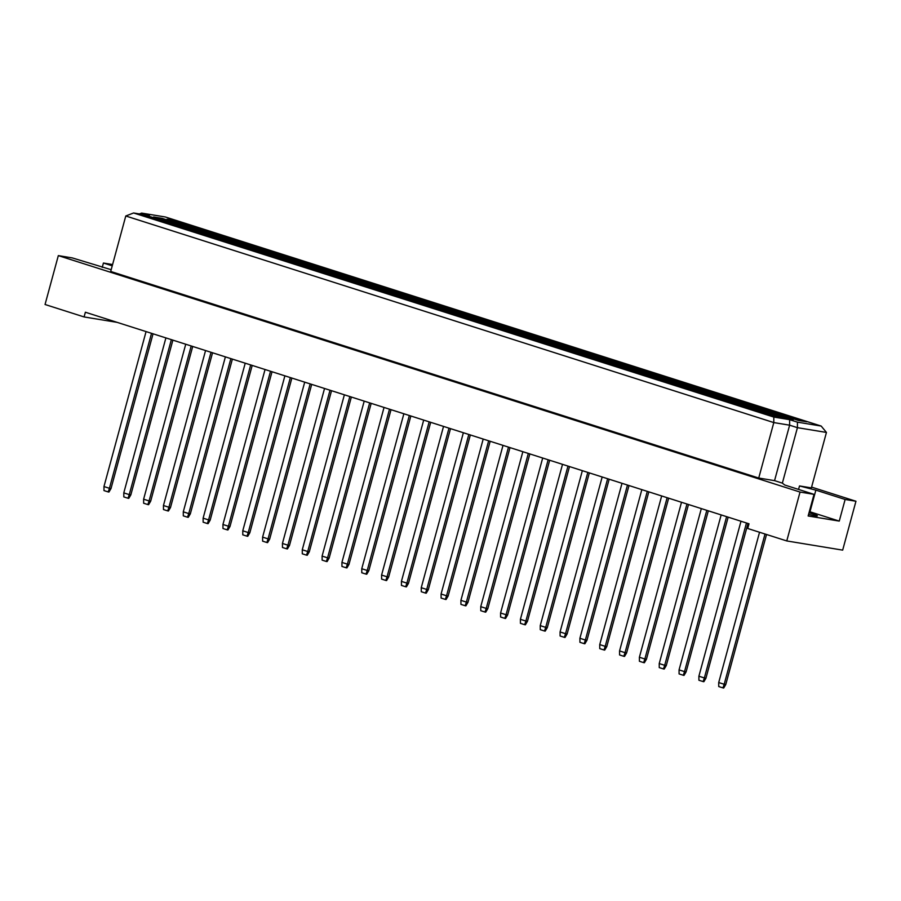<?xml version="1.0" encoding="UTF-8"?>
<svg xmlns="http://www.w3.org/2000/svg" width="901" height="901" viewBox="0 0 901 901"><rect width="100%" height="100%" fill="white"/><g stroke="black" fill="none" stroke-linecap="round" stroke-linejoin="round"><path stroke-width="1.35" d="M111.183 269.703L72.305 257.911L58.328 255.614L45.05 304.493L84.086 316.938L117.153 322.367M102.241 267.406L103.424 263.024L112.591 264.534M112.242 265.829L103.424 263.024M84.086 316.938L85.37 312.23L749.001 523.796L747.717 528.493L786.764 540.938L800.043 492.059L814.02 494.356L808.141 515.98L839.259 521.093L845.138 499.469L815.856 490.133L799.502 485.943L811.373 487.891L826.442 432.435L797.43 427.671L789.625 425.182L773.801 422.58L125.78 215.992L133.596 212.974L773.813 417.062L789.636 419.663L797.441 422.152L821.183 426.06L165.356 216.983L141.615 213.086L149.42 215.576L133.596 212.974M845.138 499.469L855.95 501.249L811.587 487.103M786.764 540.938L842.672 550.128L855.95 501.249M58.328 255.614L800.043 492.059M808.569 514.392A13.673 0.912 15.2 0 0 817.376 515.89A13.673 0.912 15.2 0 0 811.564 513.525A13.673 0.912 15.2 0 0 809.019 512.737M125.78 215.992L110.71 271.449L758.732 478.037L774.556 480.638L782.361 483.127L784.737 485.02L814.02 494.356M758.732 478.037L773.801 422.58L773.813 417.062M782.361 483.127L797.43 427.671L797.441 422.152M798.556 489.434L799.502 485.943M774.556 480.638L789.625 425.182L789.636 419.663M839.259 521.093L809.335 511.588M809.988 511.757L815.856 490.133M763.474 412.129L779.951 417.377L771.459 415.992L754.982 410.732L763.474 412.129L763.474 413.446M175.515 220.554L191.981 225.802L183.489 224.417L167.023 219.157L175.515 220.554L175.504 221.871M162.112 218.357L178.589 223.606L170.098 222.209L153.62 216.961L162.112 218.357L162.112 219.664M148.721 216.15L165.187 221.398L156.695 220.013L140.229 214.753L148.721 216.15L148.71 217.468M195.348 226.883L211.814 232.131L203.322 230.735L186.845 225.487L195.348 226.883L195.337 228.19M181.946 224.676L198.423 229.924L189.931 228.527L173.454 223.279L181.946 224.676L181.946 225.982M168.543 222.468L185.02 227.728L176.528 226.331L160.051 221.083L168.543 222.468L168.543 223.786M215.17 233.201L231.647 238.45L223.155 237.053L206.678 231.805L215.17 233.201L215.17 234.508M201.779 230.994L218.245 236.253L209.753 234.857L193.287 229.597L201.779 230.994L201.779 232.312M188.377 228.798L204.854 234.046L196.362 232.649L179.885 227.401L188.377 228.798L188.377 230.104M235.003 239.52L251.48 244.768L242.988 243.383L226.511 238.123L235.003 239.52L235.003 240.837M221.612 237.323L238.078 242.572L229.586 241.175L213.12 235.927L221.612 237.323L221.601 238.63M208.21 235.116L224.687 240.364L216.195 238.968L199.718 233.719L208.21 235.116L208.21 236.422M254.837 245.838L271.314 251.097L262.822 249.701L246.345 244.453L254.837 245.838L254.837 247.156M241.434 243.642L257.911 248.89L249.419 247.493L232.942 242.245L241.434 243.642L241.434 244.948M228.043 241.434L244.509 246.694L236.017 245.297L219.551 240.049L228.043 241.434L228.043 242.752M274.67 252.167L291.136 257.416L282.644 256.019L266.178 250.771L274.67 252.167L274.659 253.474M261.267 249.96L277.745 255.22L269.253 253.823L252.776 248.563L261.267 249.96L261.267 251.278M247.876 247.764L264.342 253.012L255.85 251.616L239.384 246.367L247.876 247.764L247.865 249.07M294.492 258.486L310.969 263.734L302.477 262.349L286 257.089L294.492 258.486L294.492 259.803M281.101 256.289L297.578 261.538L289.086 260.141L272.609 254.893L281.101 256.289L281.101 257.596M267.698 254.082L284.175 259.33L275.683 257.934L259.206 252.685L267.698 254.082L267.698 255.388M314.325 264.804L330.802 270.063L322.31 268.667L305.833 263.419L314.325 264.804L314.325 266.122M300.934 262.608L317.4 267.856L308.908 266.459L292.442 261.211L300.934 262.608L300.923 263.914M287.532 260.4L304.009 265.66L295.517 264.263L279.04 259.004L287.532 260.4L287.532 261.718M334.158 271.133L350.635 276.382L342.143 274.985L325.666 269.737L334.158 271.133L334.158 272.44M320.756 268.926L337.233 274.186L328.741 272.789L312.264 267.529L320.756 268.926L320.756 270.244M307.365 266.73L323.842 271.978L315.35 270.582L298.873 265.333L307.365 266.73L307.365 268.036M353.992 277.452L370.469 282.7L361.977 281.303L345.5 276.055L353.992 277.452L353.992 278.758M340.589 275.255L357.066 280.504L348.574 279.107L332.097 273.859L340.589 275.255L340.589 276.562M327.198 273.048L343.664 278.296L335.172 276.9L318.706 271.651L327.198 273.048L327.187 274.354M373.825 283.77L390.291 289.03L381.799 287.633L365.333 282.385L373.825 283.77L373.814 285.088M360.423 281.574L376.9 286.822L368.408 285.426L351.931 280.177L360.423 281.574L360.423 282.88M347.031 279.366L363.497 284.626L355.005 283.229L338.528 277.97L347.031 279.366L347.02 280.684M393.647 290.099L410.124 295.348L401.632 293.951L385.155 288.703L393.647 290.099L393.647 291.406M380.256 287.892L396.733 293.152L388.241 291.755L371.764 286.495L380.256 287.892L380.256 289.21M366.853 285.696L383.33 290.944L374.839 289.548L358.361 284.299L366.853 285.696L366.853 287.002M413.48 296.418L429.957 301.666L421.465 300.27L404.988 295.021L413.48 296.418L413.48 297.724M400.089 294.222L416.555 299.47L408.063 298.073L391.597 292.825L400.089 294.222L400.078 295.528M386.687 292.014L403.164 297.262L394.672 295.866L378.195 290.618L386.687 292.014L386.687 293.321M433.313 302.736L449.79 307.996L441.299 306.599L424.821 301.339L433.313 302.736L433.313 304.054M419.911 300.54L436.388 305.788L427.896 304.392L411.419 299.143L419.911 300.54L419.911 301.846M406.52 298.332L422.997 303.592L414.505 302.195L398.028 296.936L406.52 298.332L406.52 299.65M453.147 309.066L469.624 314.314L461.132 312.917L444.655 307.669L453.147 309.066L453.147 310.372M439.744 306.858L456.221 312.118L447.729 310.721L431.252 305.462L439.744 306.858L439.744 308.176M426.353 304.662L442.819 309.91L434.327 308.514L417.861 303.265L426.353 304.662L426.342 305.968M472.98 315.384L489.446 320.632L480.954 319.236L464.488 313.987L472.98 315.384L472.969 316.69M459.578 313.188L476.055 318.436L467.563 317.039L451.086 311.791L459.578 313.188L459.578 314.494M446.175 310.98L462.652 316.228L454.16 314.832L437.683 309.584L446.175 310.98L446.175 312.287M492.802 321.702L509.279 326.962L500.787 325.565L484.31 320.305L492.802 321.702L492.802 323.02M479.411 319.506L495.888 324.754L487.396 323.358L470.919 318.109L479.411 319.506L479.411 320.812M466.008 317.298L482.485 322.558L473.994 321.161L457.517 315.902L466.008 317.298L466.008 318.616M512.635 328.032L529.112 333.28L520.62 331.883L504.143 326.635L512.635 328.032L512.635 329.338M499.244 325.824L515.71 331.072L507.218 329.687L490.752 324.428L499.244 325.824L499.233 327.142M485.842 323.628L502.319 328.876L493.827 327.48L477.35 322.231L485.842 323.628L485.842 324.934M532.468 334.35L548.946 339.598L540.454 338.202L523.977 332.953L532.468 334.35L532.468 335.656M519.066 332.154L535.543 337.402L527.051 336.005L510.574 330.757L519.066 332.154L519.066 333.46M505.675 329.946L522.152 335.195L513.66 333.798L497.183 328.55L505.675 329.946L505.675 331.253M552.302 340.668L568.779 345.928L560.287 344.531L543.81 339.272L552.302 340.668L552.302 341.986M538.899 338.472L555.376 343.72L546.884 342.324L530.407 337.075L538.899 338.472L538.899 339.778M525.508 336.264L541.974 341.524L533.482 340.127L517.016 334.868L525.508 336.264L525.497 337.582M572.135 346.998L588.601 352.246L580.109 350.849L563.643 345.601L572.135 346.998L572.124 348.304M558.733 344.79L575.21 350.038L566.718 348.653L550.241 343.394L558.733 344.79L558.733 346.108M545.33 342.594L561.807 347.842L553.315 346.446L536.838 341.197L545.33 342.594L545.33 343.9M591.957 353.316L608.434 358.564L599.942 357.168L583.465 351.919L591.957 353.316L591.957 354.622M578.566 351.108L595.043 356.368L586.551 354.971L570.074 349.723L578.566 351.108L578.566 352.426M565.164 348.912L581.641 354.161L573.149 352.764L556.672 347.516L565.164 348.912L565.164 350.219M611.79 359.634L628.267 364.894L619.775 363.497L603.298 358.238L611.79 359.634L611.79 360.952M598.399 357.438L614.865 362.686L606.373 361.29L589.907 356.041L598.399 357.438L598.388 358.744M584.997 355.231L601.474 360.49L592.982 359.094L576.505 353.834L584.997 355.231L584.997 356.548M631.624 365.964L648.101 371.212L639.609 369.815L623.132 364.567L631.624 365.964L631.624 367.27M618.221 363.756L634.698 369.005L626.206 367.608L609.729 362.36L618.221 363.756L618.221 365.063M604.83 361.56L621.307 366.808L612.815 365.412L596.338 360.163L604.83 361.56L604.83 362.866M651.457 372.282L667.923 377.53L659.431 376.134L642.965 370.885L651.457 372.282L651.457 373.588M638.054 370.074L654.531 375.334L646.04 373.938L629.562 368.689L638.054 370.074L638.054 371.392M624.663 367.878L641.129 373.127L632.637 371.73L616.171 366.482L624.663 367.878L624.652 369.185M671.29 378.6L687.756 383.86L679.264 382.463L662.798 377.204L671.29 378.6L671.279 379.918M657.888 376.404L674.365 381.652L665.873 380.256L649.396 375.007L657.888 376.404L657.888 377.71M644.485 374.197L660.962 379.456L652.47 378.06L635.993 372.8L644.485 374.197L644.485 375.514M691.112 384.93L707.589 390.178L699.097 388.781L682.62 383.533L691.112 384.93L691.112 386.236M677.721 382.722L694.198 387.971L685.695 386.574L669.229 381.326L677.721 382.722L677.721 384.029M664.319 380.526L680.796 385.774L672.304 384.378L655.827 379.13L664.319 380.526L664.319 381.833M710.945 391.248L727.422 396.496L718.93 395.1L702.453 389.851L710.945 391.248L710.945 392.554M697.554 389.041L714.02 394.3L705.528 392.904L689.062 387.644L697.554 389.041L697.543 390.358M684.152 386.844L700.629 392.093L692.137 390.696L675.66 385.448L684.152 386.844L684.152 388.151M730.779 397.566L747.256 402.826L738.764 401.429L722.287 396.17L730.779 397.566L730.779 398.884M717.376 395.37L733.853 400.618L725.361 399.222L708.884 393.974L717.376 395.37L717.376 396.677M703.985 393.163L720.462 398.422L711.97 397.026L695.493 391.766L703.985 393.163L703.985 394.48M750.612 403.896L767.078 409.144L758.586 407.748L742.12 402.499L750.612 403.896L750.612 405.202M737.209 401.688L753.687 406.937L745.195 405.54L728.718 400.292L737.209 401.688L737.209 402.995M723.818 399.492L740.284 404.74L731.792 403.344L715.326 398.096L723.818 399.492L723.807 400.799M770.445 410.214L786.911 415.462L778.419 414.066L761.953 408.817L770.445 410.214L770.434 411.52M757.043 408.007L773.52 413.266L765.028 411.87L748.551 406.61L757.043 408.007L757.043 409.324M743.64 405.81L760.117 411.059L751.625 409.662L735.148 404.414L743.64 405.81L743.64 407.117M790.267 416.532L806.744 421.792L798.252 420.395L781.775 415.136L790.267 416.532L790.267 417.85M776.876 414.336L793.342 419.584L784.85 418.188L768.384 412.94L776.876 414.336L776.876 415.643M349.689 276.742L348.777 277.103M821.183 426.06L826.442 432.435M139.43 213.931L141.615 213.086M759.543 532.266L718.716 682.53L724.19 684.276L765.017 534M722.962 687.902L724.19 684.276L725.767 684.535L723.694 688.026L722.962 687.902L718.75 686.562L718.716 682.53M725.767 684.535L766.537 534.484M740.994 521.24L698.894 676.212L704.357 677.957L746.456 522.985M703.129 681.584L704.357 677.957L705.933 678.216L703.872 681.708L703.129 681.584L698.917 680.244L698.894 676.212M705.933 678.216L747.976 523.47M721.16 514.921L679.061 669.893L684.523 671.628L726.623 516.656M683.296 675.266L684.523 671.628L686.1 671.887L684.039 675.378L683.296 675.266L679.084 673.914L679.061 669.893M686.1 671.887L728.154 517.151M681.505 502.274L639.395 657.246L644.857 658.991L686.967 504.019M643.641 662.618L644.857 658.991L646.445 659.25L644.373 662.742L643.641 662.618L639.417 661.278L639.395 657.246M646.445 659.25L688.488 504.504M641.839 489.626L599.739 644.598L605.202 646.344L647.301 491.372M603.974 649.97L605.202 646.344L606.778 646.603L604.717 650.094L603.974 649.97L599.762 648.63L599.739 644.598M606.778 646.603L648.821 491.856M602.172 476.989L560.073 631.961L565.535 633.696L607.646 478.735M564.319 637.334L565.535 633.696L567.123 633.955L565.051 637.446L564.319 637.334L560.095 635.982L560.073 631.961M567.123 633.955L609.166 479.219M701.327 508.592L659.228 663.564L664.69 665.31L706.801 510.338M663.463 668.936L664.69 665.31L666.278 665.569L664.206 669.06L663.463 668.936L659.25 667.596L659.228 663.564M666.278 665.569L708.321 510.822M661.672 495.955L619.561 650.927L625.035 652.662L667.134 497.69M623.807 656.3L625.035 652.662L626.612 652.921L624.539 656.412L623.807 656.3L619.595 654.948L619.561 650.927M626.612 652.921L668.655 498.185M622.005 483.308L579.906 638.28L585.368 640.025L627.468 485.053M584.141 643.652L585.368 640.025L586.956 640.284L584.884 643.776L584.141 643.652L579.929 642.312L579.906 638.28M586.956 640.284L628.999 485.538M582.35 470.671L540.24 625.632L545.702 627.378L587.812 472.406M544.486 631.004L545.702 627.378L547.29 627.637L545.218 631.128L544.486 631.004L540.262 629.664L540.24 625.632M547.29 627.637L589.333 472.89M562.517 464.342L520.406 619.314L525.88 621.059L567.979 466.087M524.652 624.686L525.88 621.059L527.457 621.318L525.384 624.81L524.652 624.686L520.44 623.346L520.406 619.314M527.457 621.318L569.5 466.572M522.85 451.705L480.751 606.666L486.213 608.412L528.313 453.44M484.986 612.038L486.213 608.412L487.801 608.671L485.729 612.162L484.986 612.038L480.774 610.698L480.751 606.666M487.801 608.671L529.844 453.924M483.195 439.057L441.085 594.029L446.547 595.764L488.657 440.803M445.331 599.402L446.547 595.764L448.135 596.023L446.063 599.514L445.331 599.402L441.107 598.05L441.085 594.029M448.135 596.023L490.178 441.287M542.684 458.023L500.584 612.995L506.047 614.73L548.146 459.769M504.819 618.368L506.047 614.73L507.623 614.989L505.562 618.48L504.819 618.368L500.607 617.016L500.584 612.995M507.623 614.989L549.666 460.253M503.017 445.376L460.918 600.348L466.38 602.093L508.491 447.121M465.164 605.72L466.38 602.093L467.968 602.352L465.896 605.844L465.164 605.72L460.94 604.38L460.918 600.348M467.968 602.352L510.011 447.606M463.362 432.739L421.251 587.7L426.725 589.445L468.824 434.473M425.497 593.072L426.725 589.445L428.302 589.705L426.241 593.196L425.497 593.072L421.285 591.732L421.251 587.7M428.302 589.705L470.345 434.958M423.695 420.091L381.596 575.063L387.058 576.798L429.169 421.837M385.831 580.435L387.058 576.798L388.646 577.068L386.574 580.559L385.831 580.435L381.619 579.084L381.596 575.063M388.646 577.068L430.689 422.321M384.04 407.443L341.93 562.415L347.392 564.161L389.502 409.189M346.175 567.788L347.392 564.161L348.98 564.42L346.908 567.912L346.175 567.788L341.952 566.447L341.93 562.415M348.98 564.42L391.023 409.673M344.373 394.807L302.274 549.768L307.737 551.513L349.836 396.541M306.509 555.14L307.737 551.513L309.313 551.772L307.252 555.264L306.509 555.14L302.297 553.8L302.274 549.768M309.313 551.772L351.356 397.026M304.707 382.159L262.608 537.131L268.07 538.866L310.181 383.905M266.854 542.503L268.07 538.866L269.658 539.136L267.586 542.627L266.854 542.503L262.63 541.152L262.608 537.131M269.658 539.136L311.701 384.389M265.052 369.511L222.941 524.483L228.415 526.229L270.514 371.257M227.187 529.856L228.415 526.229L229.992 526.488L227.93 529.979L227.187 529.856L222.975 528.515L222.941 524.483M229.992 526.488L272.034 371.741M225.385 356.875L183.286 511.836L188.748 513.581L230.859 358.609M187.521 517.219L188.748 513.581L190.336 513.84L188.264 517.332L187.521 517.219L183.308 515.868L183.286 511.836M190.336 513.84L232.379 359.094M185.73 344.227L143.619 499.199L149.093 500.945L191.192 345.973M147.865 504.571L149.093 500.945L150.67 501.204L148.597 504.695L147.865 504.571L143.642 503.231L143.619 499.199M150.67 501.204L192.713 346.457M146.063 331.579L103.964 486.551L109.426 488.297L151.526 333.325M108.199 491.923L109.426 488.297L111.003 488.556L108.942 492.047L108.199 491.923L103.987 490.583L103.964 486.551M111.003 488.556L153.046 333.809M443.529 426.41L401.429 581.382L406.892 583.127L448.991 428.155M405.664 586.754L406.892 583.127L408.468 583.386L406.407 586.878L405.664 586.754L401.452 585.413L401.429 581.382M408.468 583.386L450.511 428.639M403.862 413.773L361.763 568.734L367.225 570.479L409.336 415.507M366.009 574.106L367.225 570.479L368.813 570.738L366.741 574.23L366.009 574.106L361.785 572.766L361.763 568.734M368.813 570.738L410.856 415.992M364.207 401.125L322.096 556.097L327.57 557.832L369.669 402.871M326.342 561.469L327.57 557.832L329.147 558.102L327.086 561.593L326.342 561.469L322.13 560.118L322.096 556.097M329.147 558.102L371.189 403.355M324.54 388.477L282.441 543.449L287.903 545.195L330.014 390.223M286.676 548.822L287.903 545.195L289.491 545.454L287.419 548.946L286.676 548.822L282.464 547.481L282.441 543.449M289.491 545.454L331.534 390.707M284.885 375.841L242.774 530.802L248.237 532.547L290.347 377.575M247.02 536.174L248.237 532.547L249.825 532.806L247.752 536.298L247.02 536.174L242.797 534.834L242.774 530.802M249.825 532.806L291.868 378.06M245.218 363.193L203.119 518.165L208.581 519.911L250.681 364.939M207.354 523.537L208.581 519.911L210.158 520.17L208.097 523.661L207.354 523.537L203.142 522.186L203.119 518.165M210.158 520.17L252.201 365.423M205.563 350.545L163.453 505.517L168.915 507.263L211.025 352.291M167.699 510.89L168.915 507.263L170.503 507.522L168.431 511.013L167.699 510.89L163.475 509.549L163.453 505.517M170.503 507.522L212.546 352.775M165.897 337.909L123.786 492.881L129.26 494.615L171.359 339.643M128.032 498.253L129.26 494.615L130.836 494.874L128.775 498.366L128.032 498.253L123.82 496.901L123.786 492.881M130.836 494.874L172.879 340.127"/></g></svg>

